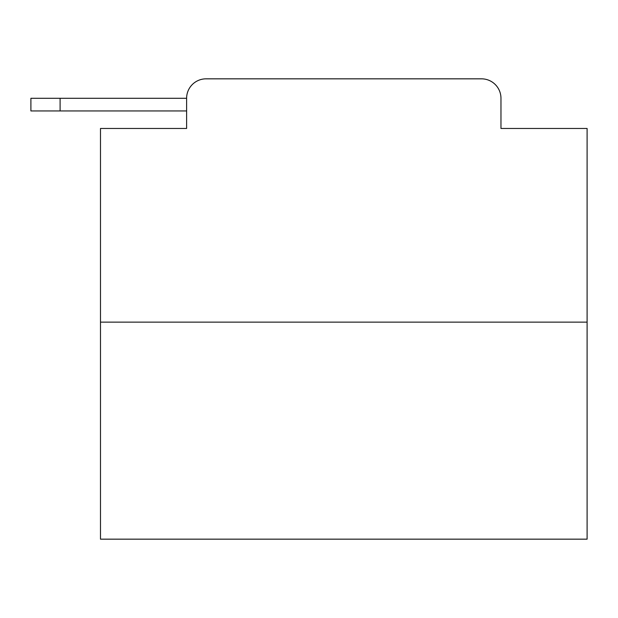 <?xml version="1.0" encoding="UTF-8"?>
<svg xmlns="http://www.w3.org/2000/svg" width="618" height="618" viewBox="0 0 618 618"><rect width="100%" height="100%" fill="white"/><g stroke="black" fill="none" stroke-linecap="round" stroke-linejoin="round"><path stroke-width="0.93" d="M587.1 322.14L100.487 322.14L100.487 539.166L587.1 539.166L587.1 128.467L500.966 128.467L500.966 98.293A19.467 19.467 0 0 0 481.507 78.834L206.08 78.834A19.467 19.467 0 0 0 186.613 98.293L186.613 128.467L186.613 110.946L30.9 110.946L30.9 98.293L89.293 98.293M100.487 322.14L100.487 128.467L186.613 128.467M206.08 78.834L267.88 78.834M419.707 78.834L481.507 78.834M500.966 128.467L500.966 98.293M60.1 110.946L60.1 98.293L186.613 98.293"/></g></svg>
